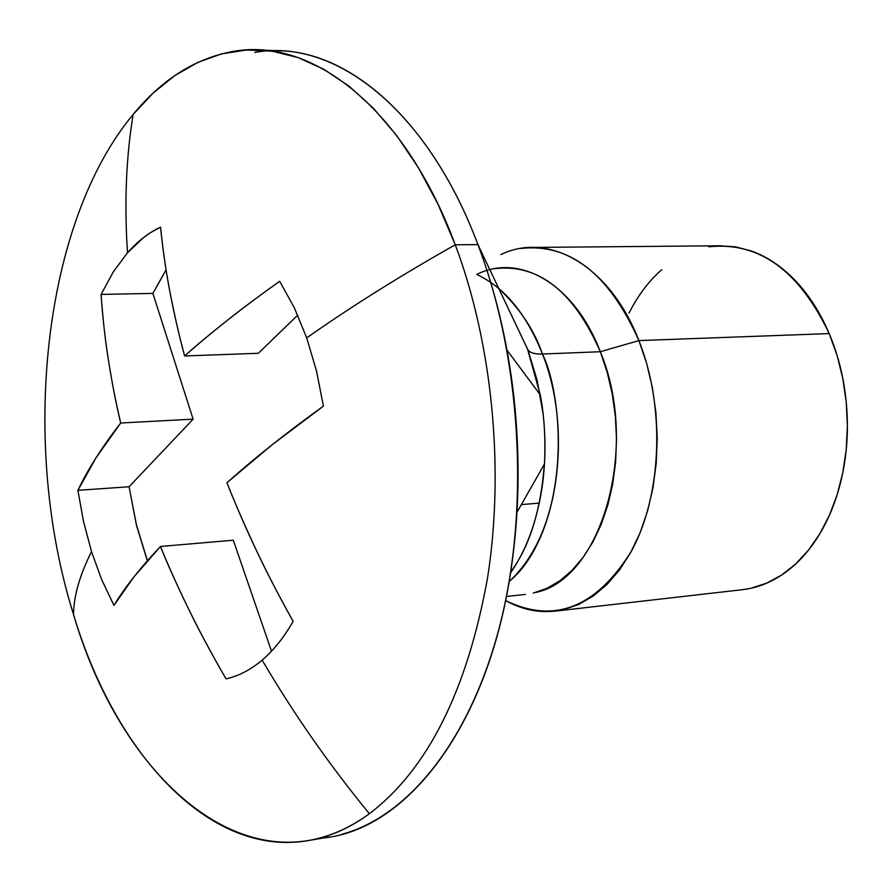 <?xml version="1.0" encoding="UTF-8"?>
<svg xmlns="http://www.w3.org/2000/svg" width="892" height="892" viewBox="0 0 892 892"><rect width="100%" height="100%" fill="white"/><g stroke="black" fill="none" stroke-linecap="round" stroke-linejoin="round"><path stroke-width="1.34" d="M498.728 288.417C519.858 308.465 534.431 330.341 542.447 354.024L542.436 354.024C534.431 330.341 519.858 308.476 498.728 288.428C519.858 308.476 534.431 330.341 542.436 354.024C562.975 394.665 573.668 521.842 509.12 581.64C573.656 521.831 562.963 394.665 542.436 354.024L542.447 354.024C573.444 431.115 557.478 539.627 510.96 579.99M147.336 560.834L136.476 525.332L129.072 486.764L77.894 490.332C87.851 469.315 102.123 446.87 120.71 423.009L193.118 419.162L120.71 423.009C110.363 378.754 103.829 335.894 101.086 294.416L113.262 271.949L127.5 252.782C137.725 241.197 148.741 232.645 160.538 227.125C164.641 268.537 172.669 311.486 184.644 355.975L258.323 353.288L184.644 355.975C212.04 331.668 243.717 306.77 279.698 281.303L294.315 307.762L306.692 337.89C351.002 306.737 400.53 275.695 455.255 244.776L438.061 204.346L418.459 167.83L396.828 135.718L373.558 108.411L349.062 86.178L323.718 69.186L297.939 57.534L272.082 51.167L246.515 50.008L221.562 53.877L197.5 62.54L174.598 75.731L153.078 93.136L133.153 114.41C126.095 157.248 124.222 203.376 127.5 252.782L143.333 237.74L150.558 232.622L160.538 227.125C163.113 251.243 166.135 272.339 169.625 290.391C174.754 316.482 179.76 338.347 184.644 355.975C195.192 346.364 209.955 334.065 228.932 319.08C242.022 308.654 258.936 296.055 279.698 281.303L294.315 307.762L306.692 337.89L316.493 370.96L323.417 406.116L271.926 444.963L226.936 482.717C234.038 501.025 244.163 524.228 257.286 552.338C266.396 571.705 278.337 594.708 293.133 621.345C283.946 637.423 273.621 650.335 262.159 660.113C250.674 669.803 238.632 676.047 226.044 678.857C211.371 653.446 199.54 631.48 190.531 612.971C177.452 586.2 167.428 564.045 160.471 546.473L133.878 576.99L113.953 605.378L101.721 579.733L91.53 551.646C79.812 574.883 73.802 595.778 73.479 614.332C123.486 786.343 255.759 897.463 369.388 813.716C353.711 825.111 337.577 833.106 320.975 837.699C218.674 866.444 117.276 761.132 73.479 614.332C73.802 595.778 79.812 574.883 91.53 551.646L83.547 521.653L77.894 490.332L96.046 457.741L120.71 423.009C116.395 405.559 112.169 383.783 108.032 357.67C105.156 339.674 102.836 318.589 101.086 294.416L113.34 271.826L127.5 252.782C124.222 203.376 126.095 157.248 133.153 114.41C42.604 223.156 19.936 444.038 73.479 614.332C19.936 444.038 42.604 223.156 133.153 114.41C162.043 79.321 195.303 58.337 232.946 51.48C312.077 36.628 404.544 108.322 455.255 244.776C492.417 343.676 504.705 469.437 487.489 578.272C467.04 690.854 427.669 769.328 369.388 813.716C329.315 764.868 293.568 713.667 262.159 660.113C293.568 713.667 329.315 764.868 369.388 813.716C427.669 769.328 467.04 690.854 487.489 578.272C504.705 469.437 492.417 343.676 455.255 244.776C400.53 275.695 351.002 306.737 306.692 337.89L316.493 370.96L323.417 406.116C286.934 432.375 254.778 457.908 226.936 482.717C245.345 529.324 267.41 575.53 293.133 621.345C284.069 637.267 273.733 650.19 262.159 660.113C250.54 669.87 238.499 676.114 226.044 678.857C200.577 635.126 178.712 591.006 160.471 546.473L233.303 540.217L160.471 546.473C140.535 567.524 125.025 587.159 113.953 605.378L101.788 579.889L91.53 551.646L83.514 521.474L77.894 490.332L129.072 486.764L193.118 419.162L152.889 293.39L101.086 294.416L152.889 293.39L166.068 269.819M751.287 588.174L766.797 583.1L781.682 574.994L795.664 563.967L808.453 550.163L819.793 533.817L829.426 515.208L837.164 494.681L842.806 472.615L846.24 449.445L847.378 425.629L846.196 401.668L842.706 378.018L836.997 355.172L829.192 333.586L638.895 340.588L646.678 363.501L652.398 387.73L655.943 412.818L657.214 438.228L656.211 463.461L652.933 488.002L647.481 511.35L639.977 533.048L630.588 552.683L619.527 569.91L607.028 584.416L593.358 595.967L578.785 604.408L563.61 609.637C543.808 614.031 524.463 610.998 505.574 600.55C554.3 624.277 596.347 607.653 631.692 550.665C662.042 494.714 665.287 406.707 638.895 340.588L600.305 351.727C639.921 446.112 601.955 579.164 535.791 592.433M521.374 504.593L539.348 503.099L521.374 504.593M533.271 593.068L546.785 588.419L559.752 580.859L571.917 570.512L583.022 557.511L592.857 542.057L601.197 524.451L607.865 504.983L612.704 484.044L615.614 462.034L616.517 439.41L615.391 416.597L612.269 394.086L607.196 372.321L600.305 351.727L542.447 354.024C534.921 354.269 530.082 352.875 527.93 349.854L477.934 244.598C495.45 290.937 507.347 341.034 513.647 394.9C520.437 455.622 519.434 514.795 510.625 572.408C487.077 729.667 403.574 833.786 318.578 838.346M510.558 572.876C525.923 550.698 536.304 523.002 541.712 489.786C545.536 465.011 545.993 439.711 543.083 413.877L537.207 380.516L527.93 349.854C530.082 352.875 534.921 354.269 542.436 354.024C562.963 394.665 573.656 521.831 509.131 581.64M342.751 834.031C410.041 815.544 472.392 737.037 501.137 620.297C529.681 503.59 520.616 356.867 477.934 244.598L455.255 244.776L477.934 244.598C427.123 109.025 334.344 37.72 254.833 52.438M270.153 50.9C345.918 46.362 430.412 118.012 477.934 244.598L527.607 349.274L540.229 394.777L507.013 350.177M541.712 489.786L544.477 463.974C545.648 438.028 544.231 414.958 540.229 394.777L527.93 349.854L512.276 316.961M477.577 274.892C504.894 287.793 526.514 314.174 542.447 354.024L600.305 351.727C573.679 291.193 538.445 263.508 494.614 268.682M476.674 274.491C519.746 252.536 574.593 284.191 600.305 351.727L638.895 340.588C610.05 266.017 549.015 231.117 500.914 254.566M520.359 248.522C569.408 242.847 608.913 273.543 638.895 340.588L829.192 333.586C799.054 270.376 758.914 241.453 708.794 246.805M741.843 589.746C756.684 588.174 770.822 582.666 784.269 573.221C798.574 563.131 810.884 549.204 821.197 531.442C831.478 513.614 838.814 493.321 843.208 470.575C847.545 447.784 848.515 424.458 846.084 400.586C843.62 376.736 837.989 354.403 829.192 333.586C820.361 312.813 809.2 295.285 795.686 280.991C782.161 266.753 767.488 256.785 751.666 251.076L735.398 246.816L719.208 245.779M661.764 269.696C648.774 281.08 637.892 295.508 629.105 312.958L629.005 313.17M271.502 651.182L233.303 540.217L271.502 651.182M258.323 353.288L297.716 315.177L258.323 353.288M166.09 269.964L152.889 293.39L193.118 419.162L129.072 486.764L136.398 524.663L147.425 560.733M554.88 611.165L742.356 589.69M506.388 596.48L525.332 594.418M510.703 571.928C529.391 546.997 540.652 511.005 544.477 463.974L516.981 512.309M307.807 840.643L329.516 836.975M259.182 49.941L281.192 50.922M532.513 247.43L721.215 245.768"/></g></svg>
